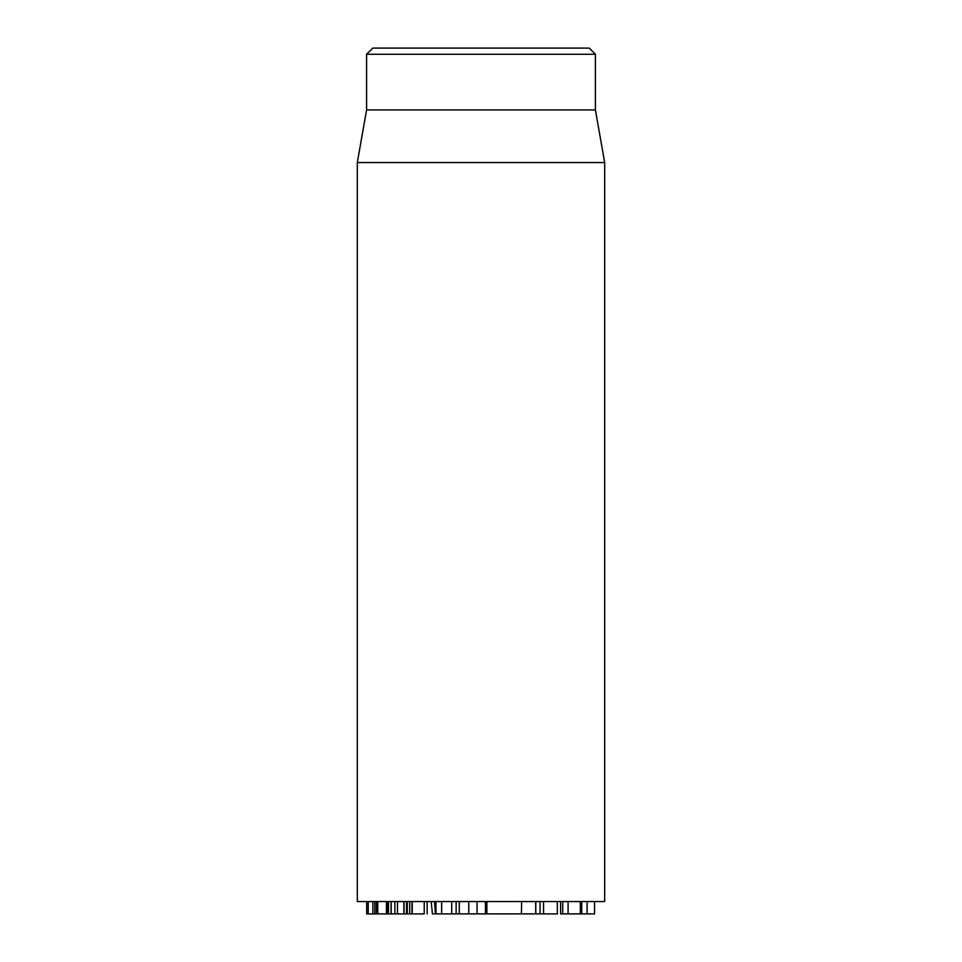 <?xml version="1.0" encoding="UTF-8"?>
<svg xmlns="http://www.w3.org/2000/svg" width="962" height="962" viewBox="0 0 962 962"><rect width="100%" height="100%" fill="white"/><g stroke="black" fill="none" stroke-linecap="round" stroke-linejoin="round"><path stroke-width="1.44" d="M366.702 901.526L366.666 913.9L388.263 913.9M368.23 901.526L368.23 913.9M372.871 901.526L372.871 913.9M374.819 901.526L374.819 913.9M376.467 901.526L376.467 913.9M377.741 901.526L377.741 913.9M386.423 901.526L386.423 913.9M388.48 901.526L388.48 913.9L394.612 913.9M391.077 901.526L391.077 913.9M394.48 913.9L403.86 913.9L403.86 901.526M397.462 901.526L397.462 913.9M404.04 901.526L404.04 913.9L408.561 913.9M407.275 901.526L407.275 913.9M535.786 901.526L535.786 913.9L557.647 913.9M543.542 901.526L543.542 913.9M560.605 901.526L560.605 913.9L594.576 913.9L594.576 901.526M562.734 901.526L562.734 913.9M580.327 901.526L580.327 913.9M587.109 901.526L587.109 913.9M409.716 901.526L409.716 913.9L411.976 913.9L411.171 913.9L411.976 913.9L411.976 901.526M412.241 901.526L412.241 913.9L423.833 913.9M431.18 901.526L432.419 913.9L468.771 913.9L468.771 901.526L468.771 913.9L485.654 913.9L485.654 901.526L485.654 913.9M477.044 901.526L477.044 913.9M485.449 901.526L485.449 913.9M485.016 913.9L535.702 913.9L535.702 901.526M451.719 901.526L451.719 913.9M459.259 901.526L459.259 913.9L459.283 901.526M357.311 162.554L357.311 901.526L604.689 901.526L604.689 162.554L357.311 162.554L366.594 109.945L595.406 109.945L595.406 54.281L589.225 48.1L372.775 48.1L366.594 54.281L595.406 54.281M366.594 109.945L366.594 54.281M434.475 901.526L435.473 913.9M521.657 901.526L521.428 913.9M387.421 901.526L387.421 913.9M391.197 901.526L391.197 913.9M406.529 901.526L406.529 913.9M540.079 901.526L540.079 913.9M557.323 901.526L557.323 913.9M568.097 901.526L568.097 913.9M424.23 901.526L424.23 913.9M486.868 901.526L486.868 913.9L486.868 901.526M441.654 901.526L441.654 913.9M456.132 901.526L456.132 913.9M366.666 913.9L366.666 901.526M376.491 913.9L376.491 901.526M376.671 913.9L376.671 901.526M394.865 913.9L394.865 901.526M581.733 913.9L581.733 901.526M427.164 913.9L427.164 901.526M435.942 913.9L435.942 901.526M595.406 109.945L604.689 162.554"/></g></svg>
